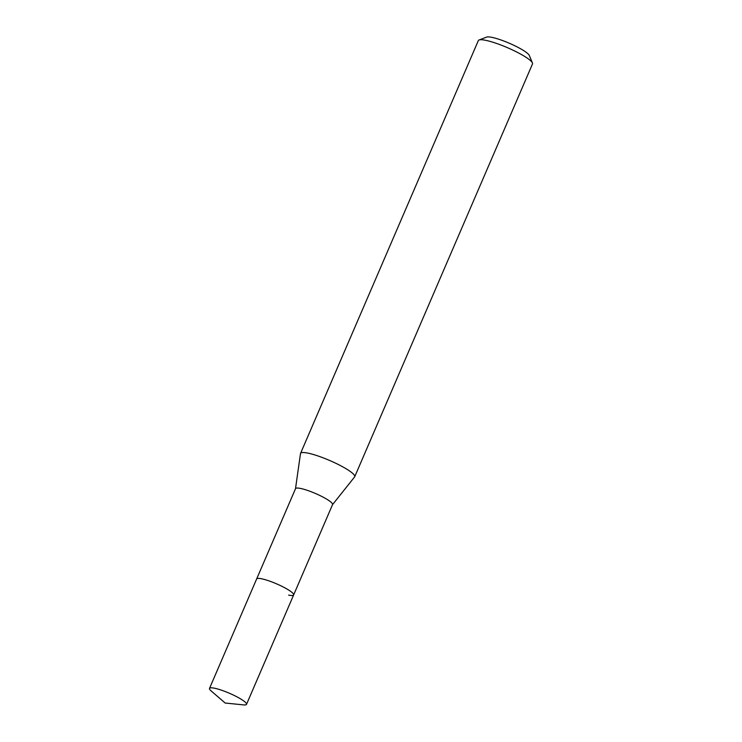<?xml version="1.0" encoding="UTF-8"?>
<svg xmlns="http://www.w3.org/2000/svg" width="742" height="742" viewBox="0 0 742 742"><rect width="100%" height="100%" fill="white"/><g stroke="black" fill="none" stroke-linecap="round" stroke-linejoin="round"><path stroke-width="1.11" d="M214.503 688.214A20.155 3.432 23.3 0 1 235.483 696.089A20.155 3.432 23.3 0 1 246.52 704.362A20.155 3.432 23.3 0 1 243.654 704.9L225.151 703.026L211.071 690.867A20.155 3.432 23.3 0 1 209.504 688.418A20.155 3.432 23.3 0 1 214.503 688.214M209.504 688.418L295.539 488.644A20.155 3.432 -156.7 0 1 300.538 488.44A20.155 3.432 -156.7 0 1 321.518 496.315A20.155 3.432 -156.7 0 1 332.555 504.588L293.647 594.926A20.155 3.432 -156.7 0 0 282.609 586.662A20.155 3.432 -156.7 0 0 261.629 578.788A20.155 3.432 -156.7 0 0 256.63 578.992A20.155 3.432 23.3 0 1 261.629 578.788A20.155 3.432 23.3 0 1 282.609 586.662A20.155 3.432 23.3 0 1 293.647 594.926A20.155 3.432 23.3 0 1 288.647 595.13M295.502 488.718L300.482 453.631A29.494 5.018 23.3 0 1 300.547 453.408A29.494 5.018 23.3 0 1 307.865 453.112A29.494 5.018 23.3 0 1 338.565 464.631A29.494 5.018 23.3 0 1 354.713 476.735A29.494 5.018 23.3 0 1 354.593 476.939L332.518 504.662M354.713 476.735L532.496 63.933A29.494 5.018 -156.7 0 0 532.431 62.959A29.494 5.018 -156.7 0 0 514.15 50.744A29.494 5.018 -156.7 0 0 485.648 40.309A29.494 5.018 -156.7 0 0 479.082 39.985A29.494 5.018 -156.7 0 0 478.33 40.606L300.547 453.408M532.431 62.959L529.324 55.483A23.596 4.016 -156.7 0 0 514.707 45.707A23.596 4.016 -156.7 0 0 491.9 37.36A23.596 4.016 -156.7 0 0 486.641 37.1L479.082 39.985M293.647 594.926L246.52 704.362"/></g></svg>

